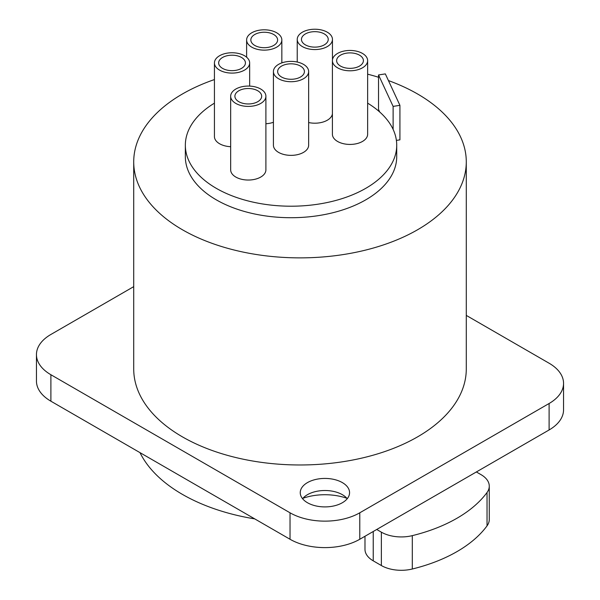 <?xml version="1.0" encoding="UTF-8"?>
<svg xmlns="http://www.w3.org/2000/svg" width="600" height="600" viewBox="0 0 600 600"><rect width="100%" height="100%" fill="white"/><g stroke="black" fill="none" stroke-linecap="round" stroke-linejoin="round"><path stroke-width="0.9" d="M133.718 286.642L50.895 334.462A49.32 28.477 0 0 0 36.45 354.6L36.45 381.06A49.32 28.477 0 0 0 50.895 401.197L290.032 539.265A49.32 28.477 0 0 0 359.782 539.265L549.105 429.96A49.32 28.477 0 0 0 563.55 409.822L563.55 383.362A49.32 28.477 0 0 0 549.105 363.225L466.283 315.405M346.875 498.278A42.277 24.405 0 0 0 302.947 498.278M36.45 354.6A49.32 28.477 0 0 0 50.895 374.73L290.032 512.798A49.32 28.477 0 0 0 359.782 512.798L549.105 403.5A49.32 28.477 0 0 0 563.55 383.362M307.47 502.732A24.66 14.235 180 0 1 300.248 492.668A24.66 14.235 180 0 1 315.472 479.513A24.66 14.235 180 0 1 342.345 482.595A24.66 14.235 180 0 1 349.567 492.668A24.66 14.235 180 0 1 334.35 505.822A24.66 14.235 180 0 1 307.47 502.732M388.433 80.573A166.282 96 180 0 1 417.577 93.99A166.282 96 180 0 1 466.283 161.873L466.283 368.978A166.282 96 180 0 1 363.63 457.673A166.282 96 180 0 1 182.422 436.86A166.282 96 180 0 1 133.718 368.978L133.718 161.873A166.282 96 180 0 1 214.433 79.56M342.368 494.692L342.345 494.678A24.66 14.235 0 0 0 307.47 494.678A24.66 14.235 0 0 0 302.58 498.705M347.243 498.705A24.66 14.235 0 0 0 342.345 494.678L342.345 494.678M466.283 161.873A166.282 96 180 0 1 363.63 250.567A166.282 96 180 0 1 182.422 229.755A166.282 96 180 0 1 133.718 161.873M254.737 518.888A166.282 96 180 0 1 182.422 494.393A166.282 96 180 0 1 139.995 452.64M367.635 74.175A166.282 96 180 0 1 378.532 77.25M364.98 536.265L364.98 549.33A28.185 16.275 180 0 0 373.237 560.835L381.368 565.537A28.185 16.275 180 0 0 412.298 569.01A140.917 81.36 0 0 0 487.035 525.862L487.035 492.495A140.917 81.36 0 0 1 412.298 535.643A28.185 16.275 180 0 1 381.368 532.17L376.725 529.485M476.37 471.96L481.013 474.638A28.185 16.275 180 0 1 489.27 486.143L489.27 519.51A28.185 16.275 180 0 1 487.035 525.862M489.27 486.143A28.185 16.275 180 0 1 487.035 492.495M214.433 103.155A105.69 61.02 0 0 0 185.347 145.192L185.347 156.697A105.69 61.02 0 0 0 216.3 199.845A105.69 61.02 0 0 0 331.478 213.067A105.69 61.02 0 0 0 396.72 156.697L396.72 145.192A105.69 61.02 0 0 0 367.635 103.155M396.39 140.4L399.923 139.852L399.923 105.337L385.335 73.898L378.532 74.955L393.12 106.387L399.923 105.337M378.532 74.955L378.532 109.47L379.695 111.983M185.347 145.192A105.69 61.02 0 0 0 216.3 188.34A105.69 61.02 0 0 0 331.478 201.562A105.69 61.02 0 0 0 396.72 145.192M273.42 71.558L273.42 145.192A17.617 10.17 0 0 0 278.58 152.385A17.617 10.17 0 0 0 297.772 154.59A17.617 10.17 0 0 0 308.647 145.192L308.647 71.558A17.617 10.17 0 0 0 303.487 64.365A17.617 10.17 0 0 0 284.295 62.16A17.617 10.17 0 0 0 273.42 71.558A17.617 10.17 0 0 0 278.58 78.742A17.617 10.17 0 0 0 297.772 80.948A17.617 10.17 0 0 0 308.647 71.558M230.67 96.233L230.67 169.868A17.617 10.17 0 0 0 235.83 177.06A17.617 10.17 0 0 0 255.022 179.265A17.617 10.17 0 0 0 265.897 169.868L265.897 96.233A17.617 10.17 0 0 0 260.737 89.04A17.617 10.17 0 0 0 241.545 86.835A17.617 10.17 0 0 0 230.67 96.233A17.617 10.17 0 0 0 235.83 103.425A17.617 10.17 0 0 0 255.022 105.63A17.617 10.17 0 0 0 265.897 96.233M332.407 60.623L332.407 134.257A17.617 10.17 0 0 0 337.567 141.45A17.617 10.17 0 0 0 356.76 143.655A17.617 10.17 0 0 0 367.635 134.257L367.635 60.623A17.617 10.17 0 0 0 362.475 53.43A17.617 10.17 0 0 0 343.282 51.225A17.617 10.17 0 0 0 332.407 60.623A17.617 10.17 0 0 0 337.567 67.815A17.617 10.17 0 0 0 356.76 70.02A17.617 10.17 0 0 0 367.635 60.623M308.647 122.55A17.617 10.17 0 0 0 332.407 113.835M265.897 123.735A17.617 10.17 0 0 0 273.42 122.288M214.433 62.925A17.617 10.17 0 0 0 219.585 70.117A17.617 10.17 0 0 0 238.785 72.323A17.617 10.17 0 0 0 249.66 62.925A17.617 10.17 0 0 0 244.5 55.733A17.617 10.17 0 0 0 225.3 53.528A17.617 10.17 0 0 0 214.433 62.925L214.433 136.56A17.617 10.17 0 0 0 219.585 143.752A17.617 10.17 0 0 0 230.67 146.7M281.565 77.017A13.388 7.732 180 0 1 277.642 71.558A13.388 7.732 180 0 1 285.907 64.41A13.388 7.732 180 0 1 300.495 66.09A13.388 7.732 180 0 1 304.418 71.558A13.388 7.732 180 0 1 296.153 78.698A13.388 7.732 180 0 1 281.565 77.017M238.822 101.7A13.388 7.732 180 0 1 234.9 96.233A13.388 7.732 180 0 1 243.165 89.093A13.388 7.732 180 0 1 257.752 90.765A13.388 7.732 180 0 1 261.675 96.233A13.388 7.732 180 0 1 253.41 103.373A13.388 7.732 180 0 1 238.822 101.7M340.553 66.09A13.388 7.732 180 0 1 336.63 60.623A13.388 7.732 180 0 1 344.895 53.483A13.388 7.732 180 0 1 359.49 55.155A13.388 7.732 180 0 1 363.405 60.623A13.388 7.732 180 0 1 355.147 67.762A13.388 7.732 180 0 1 340.553 66.09M302.392 46.59A17.617 10.17 0 0 0 321.585 48.787A17.617 10.17 0 0 0 332.46 39.398A17.617 10.17 0 0 0 327.3 32.205A17.617 10.17 0 0 0 308.108 30A17.617 10.17 0 0 0 297.233 39.398A17.617 10.17 0 0 0 302.392 46.59M305.377 44.858A13.388 7.732 180 0 1 301.462 39.398A13.388 7.732 180 0 1 309.728 32.258A13.388 7.732 180 0 1 324.315 33.93A13.388 7.732 180 0 1 328.237 39.398A13.388 7.732 180 0 1 319.972 46.537A13.388 7.732 180 0 1 305.377 44.858M251.775 47.16A17.617 10.17 0 0 0 270.968 49.365A17.617 10.17 0 0 0 281.843 39.968A17.617 10.17 0 0 0 276.683 32.782A17.617 10.17 0 0 0 257.49 30.578A17.617 10.17 0 0 0 246.615 39.968A17.617 10.17 0 0 0 251.775 47.16M254.76 45.435A13.388 7.732 180 0 1 250.837 39.968A13.388 7.732 180 0 1 259.103 32.828A13.388 7.732 180 0 1 273.697 34.508A13.388 7.732 180 0 1 277.612 39.968A13.388 7.732 180 0 1 269.347 47.115A13.388 7.732 180 0 1 254.76 45.435M222.577 68.392A13.388 7.732 180 0 1 218.655 62.925A13.388 7.732 180 0 1 226.92 55.785A13.388 7.732 180 0 1 241.507 57.457A13.388 7.732 180 0 1 245.43 62.925A13.388 7.732 180 0 1 237.165 70.065A13.388 7.732 180 0 1 222.577 68.392M393.12 129.398L393.12 106.387M549.105 429.96L549.105 403.5M359.782 539.265L359.782 512.798M290.032 539.265L290.032 512.798M50.895 401.197L50.895 374.73M412.298 569.01L412.298 535.643M381.368 565.537L381.368 532.17M373.237 560.835L373.237 531.495M332.46 59.82L332.46 39.398M297.233 62.032L297.233 39.398M281.843 62.88L281.843 39.968M246.615 57.21L246.615 39.968M249.66 86.093L249.66 62.925"/></g></svg>
